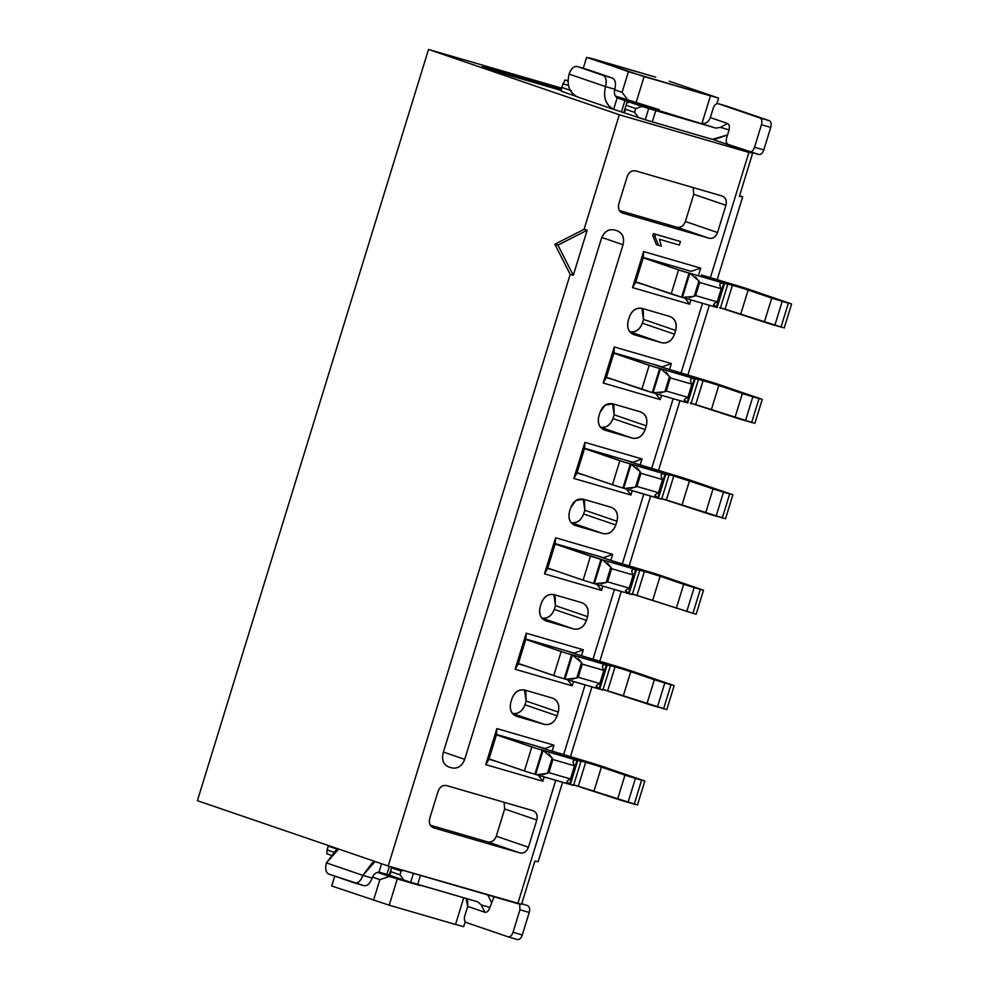 <?xml version="1.0" encoding="UTF-8"?>
<svg xmlns="http://www.w3.org/2000/svg" width="989" height="989" viewBox="0 0 989 989"><rect width="100%" height="100%" fill="white"/><g stroke="black" fill="none" stroke-linecap="round" stroke-linejoin="round"><path stroke-width="1.48" d="M626.396 489.036L630.908 495.019L632.231 490.729L630.908 495.019L626.396 489.036M640.143 465.003L642.009 458.958L632.305 462.518L642.009 458.958L584.919 442.367L584.598 448.24L632.428 462.147L584.598 448.24L584.919 442.367L573.83 478.429L630.908 495.019L573.83 478.429L576.97 473.039L573.83 478.429L584.919 442.367L642.009 458.958L640.143 465.003M576.97 473.039L585.006 475.363L576.97 473.039L584.598 448.24L624.689 462.296L673.769 475.956L723.491 492.176L731.551 494.302L683.832 478.058L632.305 462.518L688.678 479.616L732.886 494.821L725.493 518.854M645.149 429.585L646.312 425.839L614.157 414.824L612.995 418.582L645.149 429.585C642.479 436.211 638.239 439.079 632.428 438.164L600.274 427.161C606.084 428.064 610.324 425.208 612.995 418.582L614.157 414.824L612.55 403.747L613.897 406.071L614.157 414.824L646.312 425.839L645.149 429.585L612.995 418.582C610.374 425.319 606.133 428.188 600.274 427.161L632.428 438.164L604.662 430.091L632.428 438.164C638.288 439.19 642.529 436.334 645.149 429.585M640.526 411.869L612.747 403.809L640.526 411.869C645.879 414.218 647.807 418.866 646.312 425.839C647.919 418.792 645.99 414.144 640.526 411.869L640.872 411.98M600.026 412.376L598.877 416.134L600.026 412.376L605.194 405.206L612.747 403.809C606.9 402.783 602.66 405.638 600.026 412.376M464.719 759.342L623.021 244.74L601.769 237.471L623.021 244.74L464.719 759.342C462.036 765.968 457.796 768.824 451.985 767.921L448.907 767.019C443.542 764.682 441.613 760.034 443.109 753.062L601.423 238.473L443.109 753.062C441.502 760.108 443.431 764.757 448.907 767.019L451.985 767.921C457.845 768.947 462.086 766.079 464.719 759.342L443.431 752.06L464.719 759.342M655.744 393.634L660.256 399.605L661.579 395.328L660.256 399.605L655.744 393.634M606.319 377.625L614.354 379.961L606.319 377.625L603.179 383.015L614.268 346.954L671.358 363.544L669.491 369.589L671.358 363.544L661.666 367.117L671.358 363.544L614.268 346.954L613.946 352.838L661.777 366.734L613.946 352.838L614.268 346.954L603.179 383.015L606.319 377.625L613.946 352.838L606.442 377.254L641.812 389.357L649.204 365.324L613.835 353.209L654.05 366.882L711.548 383.089L752.839 396.774L760.9 398.888L713.18 382.644L661.666 367.117L718.026 384.214L762.247 399.408L754.842 423.453M603.179 383.015L660.256 399.605L603.179 383.015M674.51 334.183L675.66 330.425L643.505 319.422L642.356 323.18L674.51 334.183C671.828 340.809 667.587 343.665 661.777 342.763L629.622 331.748C635.433 332.663 639.673 329.794 642.356 323.18L643.505 319.422L641.898 308.345L643.246 310.657L643.505 319.422L675.66 330.425L674.51 334.183L642.356 323.18C639.722 329.918 635.482 332.774 629.622 331.748L661.777 342.763L634.011 334.69L661.777 342.763C667.637 343.789 671.877 340.921 674.51 334.183M669.874 316.468L642.096 308.395L669.874 316.468C675.227 318.804 677.168 323.465 675.66 330.425C677.267 323.391 675.339 318.73 669.874 316.468L670.221 316.579M629.375 316.974L628.225 320.733L629.375 316.974C632.058 310.348 636.298 307.492 642.096 308.395C636.248 307.369 632.008 310.237 629.375 316.974M197.404 800.694L388.207 866.005L570.196 274.398L554.854 244.246L584.066 229.324L619.312 114.761L428.521 49.45L197.404 800.694L428.521 49.45L561.616 88.132L428.521 49.45L619.312 114.761L584.066 229.324L587.157 230.227L573.286 275.301L570.196 274.398L388.207 866.005L517.791 903.674L555.744 780.321L517.791 903.674L521.562 904.317L534.851 861.122L538.152 861.691L562.568 782.299L538.152 861.691L534.851 861.122L521.562 904.317L388.207 866.005L197.404 800.694M597.035 584.45L601.559 590.421L602.882 586.143L601.559 590.421L597.035 584.45M547.622 568.44L555.657 570.777L547.622 568.44L544.482 573.83L555.571 537.769L612.648 554.359L610.794 560.404L612.648 554.359L602.956 557.932L612.648 554.359L555.571 537.769L555.249 543.653L603.08 557.549L555.249 543.653L555.571 537.769L544.482 573.83L547.622 568.44L555.249 543.653L547.733 568.069L583.114 580.172L590.507 556.139L555.138 544.024L602.338 559.799L590.507 556.139L583.114 580.172L547.733 568.069M544.482 573.83L601.559 590.421L544.482 573.83M615.801 524.998L616.963 521.24L584.808 510.237L583.646 513.983L615.801 524.998C613.118 531.625 608.878 534.48 603.08 533.578L570.925 522.563C576.723 523.478 580.963 520.61 583.646 513.983L584.808 510.237L583.201 499.161L584.548 501.472L584.808 510.237L616.963 521.24L615.801 524.998L583.646 513.983C581.013 520.733 576.772 523.589 570.925 522.563L603.08 533.578L575.314 525.505L603.08 533.578C608.927 534.604 613.168 531.736 615.801 524.998M611.165 507.283L583.399 499.21L611.165 507.283C616.53 509.619 618.459 514.28 616.963 521.24C618.57 514.206 616.642 509.545 611.165 507.283L611.523 507.394M570.678 507.79L569.516 511.548L570.678 507.79L575.833 500.607L583.399 499.21C577.551 498.184 573.311 501.052 570.678 507.79M567.686 679.851L572.211 685.834L573.521 681.545L572.211 685.834L567.686 679.851M518.273 663.854L526.296 666.178L518.273 663.854L515.121 669.244L526.222 633.183L583.3 649.773L581.445 655.818L583.3 649.773L573.608 653.333L583.3 649.773L526.222 633.183L525.901 639.055L573.719 652.963L525.901 639.055L526.222 633.183L515.121 669.244L518.273 663.854L525.901 639.055L518.384 663.471L553.753 675.586L561.159 651.541L525.777 639.438L565.992 653.111L623.49 669.318L664.793 682.991L672.841 685.117L625.135 668.873L573.608 653.333L629.968 670.431L674.189 685.637L666.796 709.669M515.121 669.244L572.211 685.834L515.121 669.244M586.452 620.4L587.602 616.654L555.447 605.639L554.297 609.397L586.452 620.4C583.77 627.026 579.529 629.894 573.731 628.979L541.576 617.977C547.374 618.879 551.615 616.023 554.297 609.397L555.447 605.639L553.852 594.562L555.188 596.886L555.447 605.639L587.602 616.654L586.452 620.4L554.297 609.397C551.664 616.135 547.424 619.003 541.576 617.977L573.731 628.979L545.953 620.907L573.731 628.979C579.579 630.005 583.819 627.15 586.452 620.4M581.816 602.684L554.05 594.624L581.816 602.684C587.182 605.033 589.11 609.681 587.602 616.654C589.221 609.607 587.293 604.959 581.816 602.684L582.175 602.796M541.329 603.191L540.167 606.949L541.329 603.191C543.999 596.577 548.24 593.709 554.05 594.624C548.19 593.598 543.95 596.454 541.329 603.191M563.656 754.607L585.092 684.907L563.656 754.607M593.004 659.193L614.441 589.506L593.004 659.193M622.353 563.792L643.802 494.092L622.353 563.792M651.714 468.378L673.15 398.691L651.714 468.378M681.062 372.977L702.499 303.277L681.062 372.977M710.411 277.563L748.908 152.43L619.312 114.761L748.908 152.43L710.411 277.563M433.565 827.83C429.98 826.272 428.694 823.169 429.696 818.521L438.078 791.299C439.858 786.873 442.689 784.969 446.558 785.575L532.96 810.683C536.533 812.241 537.818 815.344 536.817 819.992L528.435 847.227C526.655 851.64 523.824 853.544 519.954 852.938L433.565 827.83L519.954 852.938L487.8 841.936L430.302 825.222L487.8 841.936C491.669 842.541 494.5 840.638 496.28 836.212L528.435 847.227L536.817 819.992L504.662 808.99L496.28 836.212L504.662 808.99L504.056 802.289L504.662 808.99L536.817 819.992C537.892 815.295 536.607 812.204 532.96 810.683L446.558 785.575C442.664 784.895 439.833 786.799 438.078 791.299L429.696 818.521C428.633 823.219 429.918 826.322 433.565 827.83L433.33 827.756M488.925 759.255L496.948 761.592L488.925 759.255L485.772 764.645L542.862 781.236L538.337 775.265L542.862 781.236L544.173 776.958L542.862 781.236L485.772 764.645L496.861 728.584L553.951 745.174L552.085 751.22L553.951 745.174L544.259 748.747L553.951 745.174L496.861 728.584L496.552 734.468L544.37 748.364L496.552 734.468L496.861 728.584L485.772 764.645L488.925 759.255L496.552 734.468L489.036 758.884L524.405 770.987L531.798 746.955L496.429 734.839L536.644 748.512L594.142 764.72L635.433 778.405L643.493 780.519L595.774 764.274L544.259 748.747L600.62 765.845L644.84 781.038L637.435 805.083M557.104 715.813C554.421 722.44 550.181 725.296 544.383 724.393L516.604 716.32C511.251 713.984 509.31 709.323 510.819 702.363L511.968 698.605C514.651 691.979 518.891 689.123 524.702 690.025L552.468 698.098C557.833 700.435 559.762 705.083 558.253 712.055L557.104 715.813L558.253 712.055L526.099 701.053L524.949 704.798L557.104 715.813L524.949 704.798L526.099 701.053L524.491 689.976L525.839 692.288L526.099 701.053L558.253 712.055C559.861 705.021 557.932 700.36 552.468 698.098L524.702 690.025C518.842 688.999 514.601 691.867 511.968 698.605L510.819 702.363C509.211 709.397 511.14 714.046 516.604 716.32L544.383 724.393L512.228 713.378C518.026 714.293 522.266 711.425 524.949 704.798C522.316 711.548 518.075 714.404 512.228 713.378L544.383 724.393C550.23 725.419 554.47 722.551 557.104 715.813M545.953 620.907C540.6 618.57 538.671 613.922 540.167 606.949C538.56 613.996 540.489 618.644 545.953 620.907L545.607 620.795M575.314 525.505C569.948 523.169 568.02 518.508 569.516 511.548C567.909 518.582 569.837 523.243 575.314 525.505L574.955 525.394M604.662 430.091C599.297 427.755 597.368 423.107 598.877 416.134C597.257 423.181 599.198 427.829 604.662 430.091L604.304 429.98M634.011 334.69C628.645 332.353 626.717 327.693 628.225 320.733C626.618 327.767 628.547 332.428 634.011 334.69L633.665 334.579M656.362 244.592L652.814 235.703L653.457 233.602L680.432 241.551L678.281 240.822L680.432 241.551L679.344 245.062L659.428 239.276L661.258 246.125L658.513 245.321L654.953 236.445L655.596 234.331L653.457 233.602L652.814 235.703L654.953 236.445L652.814 235.703L656.362 244.592L658.513 245.321L656.362 244.592M700.707 268.143L698.84 274.188L700.707 268.143L643.616 251.552L700.707 268.143L691.126 271.332L700.707 268.143M635.68 282.224L643.703 284.548L635.68 282.224L632.527 287.614L635.68 282.224L643.307 257.424L643.616 251.552L632.527 287.614L689.617 304.204L690.928 299.914L689.617 304.204L632.527 287.614L643.616 251.552L643.307 257.424L683.102 268.996M627.187 176.598C628.967 172.173 631.798 170.269 635.667 170.874L722.069 195.983C725.642 197.54 726.927 200.643 725.926 205.292L717.544 232.526C715.764 236.94 712.933 238.844 709.064 238.238L622.662 213.13C619.089 211.572 617.804 208.469 618.805 203.821L627.187 176.598L618.805 203.821C617.729 208.518 619.015 211.621 622.662 213.13L709.064 238.238L676.909 227.235L619.411 210.521L676.909 227.235C680.778 227.841 683.609 225.937 685.389 221.511L717.544 232.526L725.926 205.292L693.771 194.289L685.389 221.511L693.771 194.289L693.165 187.589L693.771 194.289L725.926 205.292C727.002 200.594 725.703 197.491 722.069 195.983L635.667 170.874C631.761 170.195 628.942 172.098 627.187 176.598M601.423 238.473C604.106 231.846 608.346 228.978 614.144 229.893L617.235 230.783C622.6 233.12 624.529 237.78 623.021 244.74C624.64 237.706 622.699 233.058 617.235 230.783L614.144 229.893C608.297 228.867 604.056 231.723 601.423 238.473M570.455 756.672L591.929 686.898L570.455 756.672M599.804 661.27L621.277 591.484L599.804 661.27M629.165 565.869L650.626 496.082L629.165 565.869M658.513 470.455L679.975 400.669L658.513 470.455M687.862 375.054L709.336 305.267L687.862 375.054M717.21 279.64L742.677 196.848L739.389 196.279L752.678 153.085L748.908 152.43L752.678 153.085L739.389 196.279L742.677 196.848L717.21 279.64M465.189 921.699L463.656 926.705L465.189 921.699M669.256 81.209L718.57 98.084L716.852 103.672L718.57 98.084L669.256 81.209M739.537 195.773L742.677 196.848L739.537 195.773M463.742 897.789L455.533 924.48L463.742 897.789M407.752 881.533L420.424 885.637L397.281 878.912L389.196 905.195L455.533 924.48L389.196 905.195L331.698 885.996L334.739 876.13L331.698 885.996L389.196 905.195L397.281 878.912L420.424 885.637L407.752 881.533M455.57 924.356L463.656 926.705L455.57 924.356M377.477 872.36L397.281 878.912L389.431 876.464L379.863 879.654L373.508 900.311L379.863 879.654L372.457 877.107L379.863 879.654L389.431 876.464L377.477 872.36M554.854 244.246L570.196 274.398L573.286 275.301L557.944 245.136L554.854 244.246L557.944 245.136L573.286 275.301L587.157 230.227L557.944 245.136L587.157 230.227L584.066 229.324L554.854 244.246M689.617 304.204L685.093 298.221L689.617 304.204M650.947 108.357L651.269 107.306L650.947 108.357M646.373 105.885L646.126 106.701L646.373 105.885M589.444 57.869L655.781 77.154L586.613 57.374L644.111 76.586L636.014 102.881L659.156 109.606L658.798 110.793L659.156 109.606L615.442 96.069L636.014 102.881L644.111 76.586L710.448 95.859L701.992 123.353L710.448 95.859L628.423 71.69L622.069 92.348L628.176 100.433L622.069 92.348L614.626 89.801L622.069 92.348L628.423 71.69L589.444 57.869M707.765 94.944L718.57 98.084L707.765 94.944M713.23 139.573L752.678 153.085L713.873 139.795L648.908 120.893L615.356 109.903L645.248 119.768L712.327 139.35L727.521 134.937L713.897 139.709M561.554 89.22L483.559 66.782L511.165 75.906L561.48 90.531L505.552 74.212L482.335 66.263L561.554 89.22M482.212 66.263L483.559 66.782M659.428 239.276L679.344 245.062L680.432 241.551L655.596 234.331L654.953 236.445L658.513 245.321L661.258 246.125L659.428 239.276M691.126 271.332L643.307 257.424L635.791 281.84L671.16 293.956L678.553 269.91L643.184 257.808L683.399 271.481L740.897 287.688L782.2 301.361L790.248 303.487L742.529 287.243L701.473 274.967L747.375 288.8L791.596 304.006L784.19 328.039M583.263 68.266L586.613 57.374L583.263 68.266M685.389 221.511C683.634 226.011 680.803 227.915 676.909 227.235L709.064 238.238C712.97 238.93 715.789 237.014 717.544 232.526L685.389 221.511M496.28 836.212C494.525 840.712 491.706 842.616 487.8 841.936L519.954 852.938C523.861 853.631 526.68 851.714 528.435 847.227L496.28 836.212M624.393 459.811L632.305 462.518L624.393 459.811M653.741 364.397L661.666 367.117L653.741 364.397M595.044 555.212L613.415 561.183L595.044 555.212M565.696 650.626L573.608 653.333L565.696 650.626M536.335 746.027L544.259 748.747L536.335 746.027M576.266 96.366L561.443 91.285L576.266 96.366M636.867 467.661L640.204 471.815L631.081 464.212L623.688 488.257L631.081 464.212L630.314 463.989L622.922 488.034L630.314 463.989L619.856 460.726L612.463 484.771L624.393 488.455L635.482 487.181L640.204 471.815L640.971 473.298L662.568 479.578L661.814 478.095C660.269 474.745 661.344 473.41 665.028 474.077L657.636 498.122L661.505 499.185L617.297 486.328L577.094 472.655L612.463 484.771L619.856 460.726L584.487 448.623L577.094 472.655M731.551 494.302L729.659 493.968L722.267 518.013L729.659 493.968L723.491 492.176L716.098 516.221L723.491 492.176L713.032 488.912L705.639 512.957L713.032 488.912L689.457 480.839L682.051 504.885L689.457 480.839L673.769 475.956L666.363 499.989L724.146 518.335L710.473 514.515L660.973 498.419L666.363 499.989L673.769 475.956L665.535 473.892L669.021 475.14L661.629 499.185M327.075 849.872L328.546 845.583L337.879 849.415L328.237 846.114L327.075 849.872L333.491 852.073L327.075 849.872L326.864 853.791L327.075 849.872M338.597 849.057L335.766 850.441L326.407 862.903L362.852 875.376L372.21 862.915L375.091 861.518L362.852 875.376L326.407 862.903L338.646 849.044M378.972 872.137L386.884 874.338L389.357 866.339L386.884 874.338L389.221 875.141L390.321 871.544L389.221 875.141L378.972 872.137C375.869 872.298 373.582 874.276 372.111 878.059C373.434 874.412 375.721 872.434 378.972 872.137L381.556 863.731L378.972 872.137M392.126 867.143L391.471 867.773L391.718 867.019L391.483 867.761L401.126 871.074L403.228 870.369L401.126 871.074L399.964 874.832L404.044 880.21L410.67 882.287L413.427 873.336L410.67 882.287L417.692 884.401L420.473 875.389L417.692 884.401L477.749 901.857L481.26 904.923L489.876 907.432L481.26 904.923L477.749 901.857L410.67 882.287L389.221 875.141L390.643 873.386M491.422 902.388L487.849 894.971L491.422 902.388M715.801 128.088L655.732 110.632L652.27 121.894L655.732 110.632L648.71 108.506L645.248 119.768L648.71 108.506L642.084 106.441L635.704 108.567L634.542 112.313L638.622 117.703L634.542 112.313L624.9 109.013L623.799 112.635L624.9 109.037L634.542 112.313L635.704 108.567L626.049 105.267L627.261 101.36L624.937 100.569L621.463 111.831L624.937 100.569L617.161 97.886L613.65 109.297L615.356 109.903L613.65 109.297C605.701 105.131 602.981 97.565 605.515 86.575L569.071 74.101C566.536 85.079 569.256 92.657 577.205 96.823C569.256 92.422 566.536 84.844 569.071 74.101L605.515 86.575C602.981 97.318 605.701 104.896 613.65 109.297L617.161 97.886L648.71 108.506L715.801 128.088L644.605 106.182L715.801 128.088L720.462 127.396L715.801 128.088M729.066 129.893L720.462 127.396L729.066 129.893M615.356 109.903L613.65 109.297M578.54 97.293L577.205 96.823M561.653 87.366L561.443 91.285L561.653 87.366L564.904 80.022L568.032 80.715L564.904 80.022L568.02 81.086L564.904 80.022L561.653 87.366L571.308 90.667L561.653 87.366M576.216 96.341L575.264 95.785M667.686 474.633L665.795 474.3L658.402 498.345L665.795 474.3L631.674 464.385M663.52 473.113L665.535 473.892M624.282 488.43L657.636 498.122C654.174 496.75 653.989 495.192 657.079 493.449L658.526 492.72L636.916 486.44L630.599 488.578M683.003 297.615L635.791 281.84M790.248 303.487L788.369 303.153L780.964 327.198L788.369 303.153L782.2 301.361L774.795 325.406L782.2 301.361L771.741 298.097L764.336 322.142L771.741 298.097L748.154 290.024L740.761 314.069L748.154 290.024L732.466 285.141L725.073 309.174L782.855 327.52L769.182 323.7L719.671 307.604L725.073 309.174L732.466 285.141L724.245 283.077L727.731 284.338L720.338 308.37M726.383 283.818L724.504 283.484L717.112 307.53L682.979 297.615L717.112 307.53L724.504 283.484L678.553 269.91L671.16 293.956L681.619 297.219L689.012 273.174L681.619 297.219L682.398 297.442L689.79 273.397L682.398 297.442L694.191 296.366L698.914 281L690.396 273.57M702.19 589.704L700.311 589.382L692.918 613.415L700.311 589.382L694.142 587.59L686.749 611.622L694.142 587.59L683.683 584.326L676.291 608.359L683.683 584.326L660.096 576.253L652.703 600.286L660.096 576.253L644.408 571.358L637.015 595.403L631.612 593.833L696.021 614.256L637.015 595.403L644.408 571.358L636.187 569.305L638.325 570.035L636.446 569.713L629.053 593.746L636.446 569.713L635.68 569.491L628.275 593.524L632.156 594.587L594.34 583.658L606.133 582.583L610.856 567.216L611.61 568.7L633.22 574.98L632.453 573.496C630.92 570.159 631.996 568.823 635.68 569.491L602.326 559.786L652.839 573.904L703.414 590.223L654.483 573.459L613.415 561.183L659.317 575.029L703.538 590.223L696.145 614.268M330.549 855.052L326.864 853.791L330.549 855.052M328.88 874.128L354.606 882.93C358.03 883.486 360.775 880.964 362.852 875.376L372.111 878.059C370.034 883.659 367.29 886.181 363.853 885.625L328.88 874.128C325.752 872.483 324.936 868.738 326.407 862.903C324.973 868.713 325.789 872.446 328.88 874.128M390.507 872.347L391.471 867.773L390.321 871.519L399.964 874.832L401.126 871.074L391.471 867.773M390.321 871.519L389.221 875.141L404.044 880.21L399.964 874.832L390.321 871.519M467.673 906.394L484.833 912.266L481.26 904.923L484.833 912.266L467.673 906.394L466.14 898.482L467.698 901.09L467.673 906.394L464.793 915.789L467.673 906.394M728.98 130.202C729.857 126.876 729.363 124.626 727.496 123.464L720.462 127.396L727.496 123.464L710.349 117.592C708.643 122.055 705.812 123.959 701.869 123.316C705.75 123.959 708.581 122.055 710.349 117.592L713.23 108.209L710.349 117.592L727.496 123.464C729.35 124.466 729.845 126.716 728.98 130.202L726.668 137.718L728.98 130.202M626.049 105.267L624.9 109.013L626.049 105.267L635.704 108.567L642.084 106.441L627.261 101.36L626.049 105.267L627.261 101.36L627.966 102.757M625.085 109.841L623.799 112.635L625.221 110.929M614.775 89.257C613.86 93.213 614.663 96.094 617.161 97.886C614.614 95.896 613.823 93.015 614.775 89.257L605.515 86.575C606.949 80.764 606.133 77.018 603.043 75.349L577.316 66.535C573.892 65.979 571.148 68.501 569.071 74.101C571.135 68.451 573.88 65.942 577.316 66.535L603.043 75.349C606.158 76.981 606.986 80.727 605.515 86.575L614.775 89.257C616.246 83.422 615.418 79.676 612.302 78.032C615.381 79.713 616.209 83.447 614.775 89.257M568.527 85.561L562.815 83.608L568.527 85.561M548.821 753.878L552.159 758.031L543.035 750.441L535.642 774.474L543.035 750.441L542.256 750.206L534.864 774.251L542.256 750.206L531.798 746.955L524.405 770.987L536.347 774.684L547.424 773.398L552.159 758.031L552.913 759.515L574.51 765.795L573.756 764.312C572.223 760.974 573.299 759.639 576.97 760.306L569.577 784.339L573.459 785.402L529.251 772.557L489.036 758.884M643.493 780.519L641.614 780.197L634.209 804.23L641.614 780.197L635.433 778.405L628.04 802.438L635.445 778.405L624.974 775.141L617.581 799.174L624.974 775.141L601.399 767.068L594.006 791.101L601.399 767.068L585.711 762.173L578.318 786.218L636.1 804.564L622.427 800.744L572.915 784.648L578.318 786.218L585.711 762.173L577.489 760.121L580.976 761.369L573.571 785.402M578.169 658.476L581.507 662.63L572.384 655.027L564.991 679.072L572.384 655.027L571.617 654.805L564.212 678.837L571.617 654.805L561.159 651.541L553.753 675.586L565.696 679.27L576.785 677.997L581.507 662.63L582.261 664.114L603.859 670.394L603.105 668.91C601.572 665.56 602.647 664.225 606.331 664.892L598.926 688.937L602.808 690.001L558.6 677.144L518.384 663.471M672.841 685.117L670.962 684.784L663.57 708.829L670.962 684.784L664.793 682.991L657.388 707.036L664.793 682.991L654.335 679.727L646.93 703.772L654.335 679.727L630.747 671.655L623.354 695.7L630.747 671.655L615.059 666.771L607.666 690.804L665.449 709.15L651.776 705.33L602.264 689.234L607.666 690.804L615.059 666.771L606.838 664.707L610.324 665.956L602.931 690.001M594.34 583.658L583.114 580.172L593.573 583.436L600.966 559.391L593.573 583.436L594.34 583.658L601.732 559.626L594.34 583.658M653.642 393.029L606.442 377.254M760.9 398.888L759.02 398.567L751.615 422.6L759.02 398.567L752.839 396.774L745.446 420.807L752.839 396.774L742.38 393.511L734.988 417.556L742.38 393.511L718.805 385.438L711.412 409.483L718.805 385.438L703.117 380.542L695.724 404.588L753.507 422.933L739.834 419.113L690.322 403.018L695.724 404.588L703.117 380.542L694.884 378.49L698.382 379.739L690.977 403.784M697.035 379.22L695.156 378.898L687.751 402.931L653.63 393.016L687.751 402.931L695.156 378.898L649.204 365.324L641.812 389.357L652.27 392.621L659.663 368.576L652.27 392.621L653.037 392.843L660.442 368.81L653.037 392.843L664.831 391.768L669.565 376.401L661.048 368.984M636.916 486.44L640.971 473.298L640.204 471.815L635.482 487.181L636.916 486.44L658.526 492.72L662.568 479.578L640.971 473.298L636.916 486.44M661.814 478.095L662.568 479.578L658.526 492.72L657.079 493.449M655.052 495.192L657.636 498.122L665.028 474.077M661.814 474.226L661.134 475.771M695.576 276.846L699.668 282.483L721.265 288.763L720.511 287.28C718.978 283.93 720.054 282.594 723.725 283.262L716.333 307.307C712.871 305.935 712.686 304.377 715.789 302.634L717.223 301.905L695.626 295.624L689.296 297.763M722.23 282.298L724.245 283.077M666.215 372.247L670.319 377.885L691.917 384.165L691.163 382.681C689.63 379.343 690.693 378.008 694.377 378.676L686.984 402.708C683.523 401.336 683.337 399.779 686.428 398.048L687.874 397.318L666.277 391.038L659.947 393.177M692.881 377.711L694.884 378.49M607.518 563.062L610.856 567.216L602.338 559.799M638.325 570.035L639.673 570.554L632.28 594.599M634.172 568.527L636.187 569.305M608.977 665.449L607.098 665.115L599.705 689.16L607.098 665.115L572.977 655.2M604.823 663.928L606.838 664.707M579.628 760.85L577.749 760.529L570.344 784.561L577.749 760.529L543.616 750.602M575.474 759.342L577.489 760.121M354.89 883.016L363.853 885.625C367.29 886.218 370.047 883.709 372.111 878.059L362.852 875.376C360.787 881.014 358.043 883.536 354.606 882.93M466.276 922.527L508.074 936.83C510.126 937.164 511.783 935.656 513.019 932.293L519.954 909.756L519.658 903.995L519.954 909.756L513.019 932.293C511.783 935.681 510.139 937.189 508.074 936.83L466.276 922.527C464.397 921.538 463.903 919.288 464.793 915.789C463.928 919.276 464.422 921.513 466.276 922.527M484.833 912.266C486.885 912.624 488.541 911.116 489.778 907.729L494.043 896.763L489.778 907.729C488.529 911.092 486.885 912.6 484.833 912.266L484.919 912.291M521.759 903.674L527.73 905.714C529.585 906.715 530.079 908.965 529.214 912.451L522.279 934.988C521.042 938.351 519.386 939.859 517.334 939.525L508.074 936.83L517.334 939.525C519.398 939.884 521.042 938.376 522.279 934.988L513.019 932.293L522.279 934.988L529.214 912.451L519.954 909.756L529.214 912.451C530.092 908.94 529.597 906.703 527.73 905.714L521.759 903.674M643.592 105.798L644.605 106.182M727.348 106.33L769.244 120.67C771.099 121.672 771.593 123.922 770.728 127.408L763.792 149.945C762.544 153.307 760.9 154.816 758.847 154.482L749.588 151.787C751.64 152.121 753.297 150.612 754.533 147.25L761.468 124.713C762.334 121.227 761.839 118.989 759.985 117.988L718.187 103.672C716.123 103.338 714.478 104.846 713.23 108.209C714.466 104.822 716.123 103.313 718.187 103.672L727.261 106.305M726.668 137.718C725.802 141.204 726.297 143.442 728.151 144.443L758.847 154.482C760.9 154.84 762.556 153.332 763.792 149.945L770.728 127.408C771.605 123.897 771.111 121.659 769.244 120.67L759.985 117.988C761.851 118.964 762.346 121.214 761.468 124.713L770.728 127.408L761.468 124.713L754.533 147.25L763.792 149.945L754.533 147.25C753.297 150.637 751.652 152.145 749.588 151.787L728.151 144.443C726.272 143.467 725.79 141.217 726.668 137.718M586.576 69.23L612.302 78.032L603.043 75.349L612.302 78.032L586.279 69.143M586.428 69.181L577.316 66.535M536.223 774.647L569.577 784.339C566.116 782.967 565.931 781.409 569.034 779.678L570.468 778.949L548.87 772.669L542.541 774.807M565.572 679.233L598.926 688.937C595.465 687.553 595.279 686.007 598.382 684.264L599.816 683.535L578.219 677.255L571.889 679.394M594.933 583.831L628.275 593.524C624.813 592.151 624.64 590.594 627.731 588.863L629.165 588.134L607.567 581.853L601.238 583.992M695.626 295.624L699.668 282.483L698.914 281L694.191 296.366L695.626 295.624L717.223 301.905L721.265 288.763L699.668 282.483L695.626 295.624M720.511 287.28L721.265 288.763L717.223 301.905L715.789 302.634M713.761 304.377L716.333 307.307L723.725 283.262M720.511 283.41L719.831 284.956M666.277 391.038L670.319 377.885L669.565 376.401L664.831 391.768L666.277 391.038L687.874 397.318L691.917 384.165L670.319 377.885L666.277 391.038M691.163 382.681L691.917 384.165L687.874 397.318L686.428 398.048M684.413 399.791L686.984 402.708L694.377 378.676M691.163 378.812L690.483 380.357M607.567 581.853L611.61 568.7L610.856 567.216L606.133 582.583L607.567 581.853L629.165 588.134L633.22 574.98L611.61 568.7L607.567 581.853M632.453 573.496L633.22 574.98L629.165 588.134L627.731 588.863M625.703 590.606L628.275 593.524L635.68 569.491M632.466 569.627L631.786 571.172M578.219 677.255L582.261 664.114L581.507 662.63L576.785 677.997L578.219 677.255L599.816 683.535L603.859 670.394L582.261 664.114L578.219 677.255M603.105 668.91L603.859 670.394L599.816 683.535L598.382 684.264M596.355 686.007L598.926 688.937L606.331 664.892M603.105 665.041L602.437 666.586M548.87 772.669L552.913 759.515L552.159 758.031L547.424 773.398L548.87 772.669L570.468 778.949L574.51 765.795L552.913 759.515L548.87 772.669M573.756 764.312L574.51 765.795L570.468 778.949L569.034 779.678M567.006 781.421L569.577 784.339L576.97 760.306M573.756 760.442L573.076 761.987M727.434 106.367L718.187 103.672M578.071 97.157L614.651 109.68"/></g></svg>
